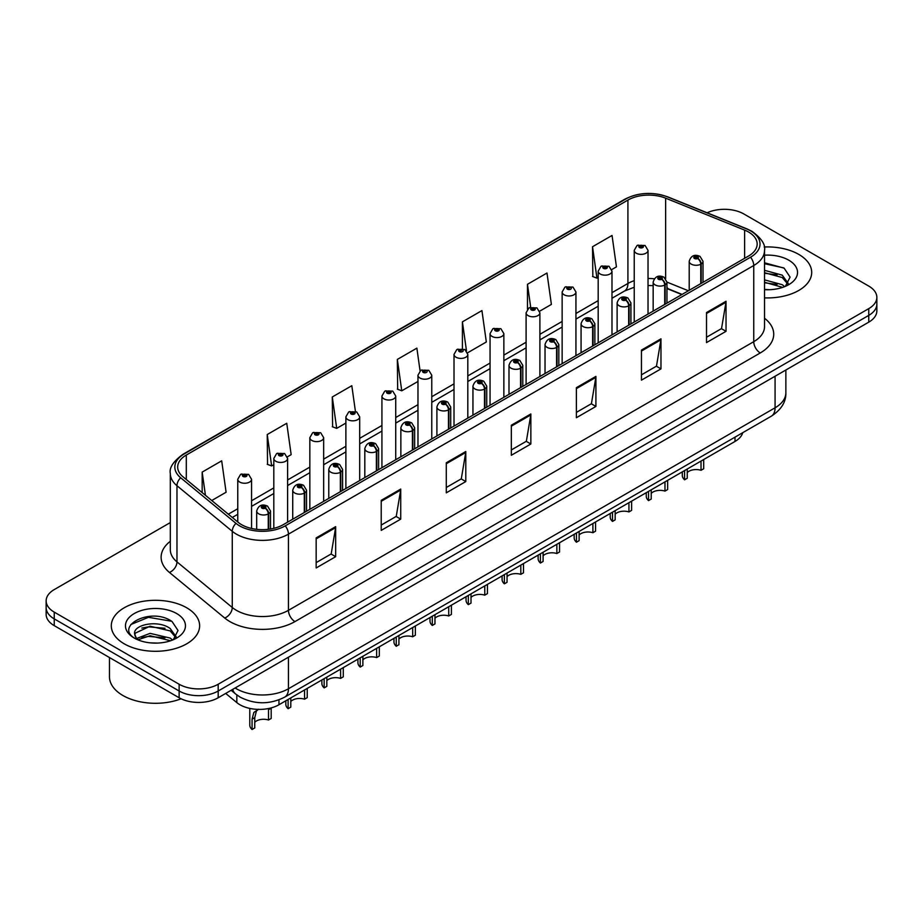 <?xml version="1.0" encoding="UTF-8"?>
<svg xmlns="http://www.w3.org/2000/svg" width="923" height="923" viewBox="0 0 923 923"><rect width="100%" height="100%" fill="white"/><g stroke="black" fill="none" stroke-linecap="round" stroke-linejoin="round"><path stroke-width="1.38" d="M681.832 294.564L666.96 288.553M742.738 432.691A27.598 15.933 180 0 1 734.996 441.459L278.954 704.745A27.598 15.933 180 0 1 236.83 702.622L225.685 693.427M798.764 254.39A44.166 25.498 0 0 0 764.186 246.995A44.166 25.498 0 0 1 798.764 254.39A44.166 25.498 0 0 1 811.698 272.423A44.166 25.498 0 0 0 798.764 254.39M186.688 607.772A44.166 25.498 0 0 0 138.565 602.246A44.166 25.498 0 0 0 111.302 625.794A44.166 25.498 0 0 0 124.236 643.827A44.166 25.498 0 0 0 172.37 649.354A44.166 25.498 0 0 0 199.633 625.794A44.166 25.498 0 0 0 186.688 607.772A44.166 25.498 0 0 0 138.565 602.246A44.166 25.498 0 0 0 111.302 625.794A44.166 25.498 0 0 0 124.236 643.827A44.166 25.498 0 0 0 172.37 649.354A44.166 25.498 0 0 0 199.633 625.794A44.166 25.498 0 0 0 186.688 607.772M748.541 232.008A29.444 16.995 180 0 1 757.16 244.03A29.444 16.995 180 0 1 748.541 256.04L283.246 524.679A29.444 16.995 180 0 1 238.307 522.418L183.008 476.81A29.444 16.995 180 0 1 177.678 467.061A29.444 16.995 180 0 1 186.296 455.051L627.917 200.083A29.444 16.995 180 0 1 665.633 198.168L744.607 230.104A29.444 16.995 180 0 1 748.541 232.008M750.561 230.842A32.293 18.645 0 0 0 746.245 228.754L667.26 196.818A32.293 18.645 0 0 0 625.898 198.918L184.277 453.885A32.293 18.645 0 0 0 180.666 477.756L235.965 523.353A32.293 18.645 0 0 0 285.253 525.845L750.561 257.205A32.293 18.645 0 0 0 750.561 230.842M170.317 522.568L54.238 589.589A27.598 15.933 0 0 0 46.15 600.861L46.15 614.383A27.598 15.933 0 0 0 54.238 625.644L179.143 697.765L179.143 691.004A27.598 15.933 0 0 0 218.186 691.004L868.762 315.389A27.598 15.933 0 0 0 876.85 304.129A27.598 15.933 0 0 1 868.762 315.389L218.186 691.004A27.598 15.933 0 0 1 179.143 691.004L54.238 618.883L179.143 691.004L179.143 684.243A27.598 15.933 0 0 0 218.186 684.243L868.762 308.628A27.598 15.933 0 0 0 876.85 297.368A27.598 15.933 0 0 0 868.762 286.095L743.857 213.974A27.598 15.933 0 0 0 707.133 212.786M46.15 607.622A27.598 15.933 0 0 0 54.238 618.883A27.598 15.933 0 0 1 46.15 607.622M316.162 537.901L316.162 567.957L335.672 556.684L335.672 526.641L316.162 537.901M316.162 562.626L331.195 553.938L335.603 527.633A7.361 4.246 -120 0 0 335.672 526.641M331.057 554.019L335.672 556.684M381.222 500.347L381.222 530.39L400.732 519.13L400.732 489.075L381.222 500.347M381.222 525.06L396.255 516.384L400.651 490.078A7.361 4.246 -120 0 0 400.732 489.075M396.117 516.465L400.732 519.13M446.282 462.781L446.282 492.836L465.792 481.564L465.792 451.52L446.282 462.781M446.282 487.506L461.304 478.818L465.711 452.512A7.361 4.246 -120 0 0 465.792 451.52M461.177 478.899L465.792 481.564M706.51 312.539L706.51 342.583L726.032 331.322L726.032 301.267L706.51 312.539M706.51 337.253L721.544 328.576L725.951 302.271A7.361 4.246 -120 0 0 726.032 301.267M721.405 328.657L726.032 331.322M641.45 350.094L641.45 380.149L660.972 368.877L660.972 338.833L641.45 350.094M641.45 374.819L656.484 366.143L660.891 339.826A7.361 4.246 -120 0 0 660.972 338.833M656.357 366.212L660.972 368.877M576.39 387.66L576.39 417.715L595.912 406.443L595.912 376.388L576.39 387.66M576.39 412.373L591.424 403.697L595.831 377.392A7.361 4.246 -120 0 0 595.912 376.388M591.297 403.778L595.912 406.443M511.33 425.226L511.33 455.27L530.852 443.998L530.852 413.954L511.33 425.226M511.33 449.939L526.364 441.263L530.771 414.946A7.361 4.246 -120 0 0 530.852 413.954M526.237 441.332L530.852 443.998M764.521 297.864A44.166 25.498 0 0 0 811.698 272.423A44.166 25.498 0 0 1 764.521 297.864M46.15 600.861A27.598 15.933 0 0 0 54.238 612.122L179.143 684.243M287.365 456.862L291.16 454.67L286.753 423.265L267.232 434.537L267.555 464.407M211.748 500.52L226.1 492.224L221.693 460.831L202.172 472.103L202.172 492.628M467.569 352.817L486.329 341.983L481.933 310.589L462.411 321.85L462.411 348.617M539.655 311.201L551.389 304.417L546.981 273.023L527.471 284.296L527.471 309.193M611.741 269.585L616.449 266.862L612.041 235.457L592.531 246.729L592.843 276.6M355.413 411.335L351.813 385.71L332.292 396.971L332.603 426.841M420.069 370.908L416.873 348.144L397.351 359.416L397.663 389.287M397.351 359.416L401.759 390.81L417.969 381.453M401.759 390.81L397.351 389.16M462.411 321.85L466.484 350.844M527.471 284.296L530.679 307.197M592.531 246.729L596.939 278.123L598.185 277.408M596.939 278.123L592.531 276.485M332.292 396.971L336.699 428.376L345.883 423.069M336.699 428.376L332.292 426.726M267.232 434.537L271.639 465.93L273.808 464.684M271.639 465.93L267.232 464.292M202.172 472.103L205.437 495.316M179.143 697.765A27.598 15.933 0 0 0 218.186 697.765L868.762 322.15A27.598 15.933 0 0 0 876.85 310.889L876.85 297.368M703.695 459.527L703.695 468.757L701.019 470.303L701.019 461.073M684.578 470.557L684.578 479.787A13.799 7.972 180 0 1 682.305 475.403L682.305 471.884M701.019 470.303A10.118 5.838 0 0 0 687.254 472.564M687.254 469.022L687.254 478.252L684.578 479.787M701.192 283.384L701.192 264.001A4.603 2.769 -122.2 0 0 697.8 258.44A2.296 1.327 0 0 0 697.73 256.606A2.296 1.327 0 0 0 694.477 256.606A2.296 1.327 0 0 0 694.477 258.486A2.296 1.327 0 0 0 697.65 258.532L695.181 257.552L696.75 257.171L697.8 258.44M697.65 258.532A4.603 2.538 62.1 0 1 700.765 264.243A6.899 3.98 180 0 1 691.223 264.116A6.899 3.98 180 0 1 689.204 261.301C690.969 255.648 694.569 253.998 700.026 256.386L703.003 261.301A6.899 3.98 180 0 1 701.192 264.001M700.765 283.626L700.765 264.243M648.027 314.074L648.027 250.375A6.899 3.98 180 0 1 643.769 254.056A6.899 3.98 180 0 1 636.247 253.19A6.899 3.98 180 0 1 634.228 250.375L636.974 245.587A4.603 2.769 57.8 0 1 639.431 245.726A2.296 1.327 0 0 0 639.501 247.56A2.296 1.327 0 0 0 642.754 247.56A2.296 1.327 0 0 0 642.754 245.68A2.296 1.327 0 0 0 639.57 245.633L642.05 246.614L640.481 246.995L640.504 246.222M639.57 245.633A4.603 2.538 -117.9 0 0 637.424 245.333A4.603 2.538 -117.9 0 0 637.216 245.46M640.447 246.972L639.431 245.726M640.481 246.995L640.447 246.256M667.652 480.329L667.652 489.559L664.975 491.105L664.975 481.875M648.534 491.371L648.534 500.601A13.799 7.972 180 0 1 646.262 496.216L646.262 492.686M664.975 491.105A10.118 5.838 0 0 0 651.211 493.378M651.211 489.825L651.211 499.055L648.534 500.601M665.148 304.186L665.148 284.803A4.603 2.769 -122.2 0 0 661.756 279.254A2.296 1.327 0 0 0 661.687 277.419A2.296 1.327 0 0 0 658.434 277.419A2.296 1.327 0 0 0 658.434 279.3A2.296 1.327 0 0 0 661.618 279.334L659.137 278.354L660.706 277.985L661.756 279.254M661.618 279.334A4.603 2.538 62.1 0 1 664.722 285.045A6.899 3.98 180 0 1 655.18 284.93A6.899 3.98 180 0 1 653.161 282.115C654.926 276.45 658.526 274.812 663.983 277.188L666.96 282.115A6.899 3.98 180 0 1 665.148 284.803M664.722 304.44L664.722 285.045M631.609 501.143L631.609 510.373L628.932 511.919L628.932 502.689M612.491 512.184L612.491 521.414A13.799 7.972 180 0 1 610.218 517.018L610.218 513.5M628.932 511.919A10.118 5.838 0 0 0 615.168 514.18M615.168 510.638L615.168 519.868L612.491 521.414M629.105 325L629.105 305.617A4.603 2.769 -122.2 0 0 625.713 300.067A2.296 1.327 0 0 0 625.644 298.221A2.296 1.327 0 0 0 622.39 298.221A2.296 1.327 0 0 0 622.39 300.102A2.296 1.327 0 0 0 625.575 300.148L623.094 299.167L624.663 298.787L625.713 300.067M625.575 300.148A4.603 2.538 62.1 0 1 628.678 305.859A6.899 3.98 180 0 1 619.137 305.744A6.899 3.98 180 0 1 617.118 302.917C618.883 297.264 622.483 295.614 627.94 298.002L630.917 302.917A6.899 3.98 180 0 1 629.105 305.617M628.678 325.242L628.678 305.859M595.577 521.957L595.577 531.175L592.901 532.721L592.901 523.491M576.448 532.986L576.448 542.216A13.799 7.972 180 0 1 574.175 537.832L574.175 534.302M592.901 532.721A10.118 5.838 0 0 0 579.125 534.994M579.125 531.44L579.125 540.67L576.448 542.216M593.062 345.813L593.062 326.419A4.603 2.769 -122.2 0 0 589.67 320.869A2.296 1.327 0 0 0 589.601 319.035A2.296 1.327 0 0 0 586.347 319.035A2.296 1.327 0 0 0 586.347 320.916A2.296 1.327 0 0 0 589.532 320.95L587.051 319.969L588.62 319.6L589.67 320.869M589.532 320.95A4.603 2.538 62.1 0 1 592.635 326.673A6.899 3.98 180 0 1 583.094 326.546A6.899 3.98 180 0 1 581.075 323.731C582.84 318.066 586.451 316.427 591.897 318.804L594.874 323.731A6.899 3.98 180 0 1 593.062 326.419M592.635 346.056L592.635 326.673M559.534 542.759L559.534 551.989L556.857 553.535L556.857 544.305M540.405 553.8L540.405 563.03A13.799 7.972 180 0 1 538.132 558.646L538.132 555.115M556.857 553.535A10.118 5.838 0 0 0 543.093 555.796M543.093 552.254L543.093 561.484L540.405 563.03M557.019 366.616L557.019 347.233A4.603 2.769 -122.2 0 0 553.627 341.683A2.296 1.327 0 0 0 553.558 339.849A2.296 1.327 0 0 0 550.304 339.849A2.296 1.327 0 0 0 550.304 341.718A2.296 1.327 0 0 0 553.488 341.764L551.008 340.783L552.577 340.402L553.627 341.683M553.488 341.764A4.603 2.538 62.1 0 1 556.592 347.475A6.899 3.98 180 0 1 547.051 347.36A6.899 3.98 180 0 1 545.032 344.544C546.797 338.879 550.408 337.241 555.854 339.618L558.83 344.544A6.899 3.98 180 0 1 557.019 347.233M556.592 366.858L556.592 347.475M611.984 334.887L611.984 271.177A6.899 3.98 180 0 1 607.726 274.858A6.899 3.98 180 0 1 600.204 274.004A6.899 3.98 180 0 1 598.185 271.177L600.931 266.389A4.603 2.769 57.8 0 1 603.388 266.528A2.296 1.327 0 0 0 603.457 268.362A2.296 1.327 0 0 0 606.711 268.362A2.296 1.327 0 0 0 606.711 266.493A2.296 1.327 0 0 0 603.527 266.447L606.007 267.428L604.438 267.797L603.388 266.528M604.461 267.82L604.461 267.035M603.527 266.447A4.603 2.538 -117.9 0 0 601.381 266.136A4.603 2.538 -117.9 0 0 601.173 266.262M604.403 267.785L604.403 267.07M575.94 355.69L575.94 291.991A6.899 3.98 180 0 1 571.683 295.672A6.899 3.98 180 0 1 564.161 294.806A6.899 3.98 180 0 1 562.142 291.991L564.899 287.203A4.603 2.769 57.8 0 1 567.345 287.341A2.296 1.327 0 0 0 567.414 289.176A2.296 1.327 0 0 0 570.668 289.176A2.296 1.327 0 0 0 570.668 287.295A2.296 1.327 0 0 0 567.483 287.261L569.687 287.861L568.395 288.611L568.418 287.849M567.483 287.261A4.603 2.538 -117.9 0 0 565.337 286.949A4.603 2.538 -117.9 0 0 565.13 287.076M568.36 288.599L567.345 287.341M568.395 288.611L568.36 287.872M539.897 376.503L539.897 312.805A6.899 3.98 180 0 1 535.64 316.485A6.899 3.98 180 0 1 528.118 315.62A6.899 3.98 180 0 1 526.098 312.805L528.856 308.017A4.603 2.769 57.8 0 1 531.302 308.144A2.296 1.327 0 0 0 531.371 309.978A2.296 1.327 0 0 0 534.625 309.978A2.296 1.327 0 0 0 534.625 308.109A2.296 1.327 0 0 0 531.44 308.063L533.921 309.043L532.352 309.424L531.302 308.144M532.375 309.436L532.375 308.651M531.44 308.063A4.603 2.538 -117.9 0 0 529.294 307.751A4.603 2.538 -117.9 0 0 529.087 307.89M532.317 309.401L532.317 308.686M764.521 289.407L769.517 289.707M764.521 279.865L782.243 284.688L784.677 286.638M764.521 282.253L782.681 287.376M764.521 270.324L782.243 275.146L788.219 283.396M764.521 272.712L782.243 277.535L787.746 284.019M764.521 289.66A29.998 17.318 0 0 0 788.75 284.665A29.998 17.318 0 0 0 788.75 260.171A29.998 17.318 0 0 0 764.521 255.186M785.381 286.349L790.088 277.119L784.135 268.155L764.521 262.79M764.521 263.713L783.731 267.889M764.521 273.254L777.085 274.904M764.521 282.796L777.085 284.446M109.468 657.534L109.468 676.732A46 26.559 0 0 0 122.932 695.515A46 26.559 0 0 0 181.093 698.792M150.437 642.87L157.452 643.077M136.685 638.474L150.08 633.363L170.178 638.058L172.601 640.008M137.919 639.754L150.08 635.751L170.617 640.747M136.892 639.397L134.746 634.366A20.802 12.011 0 0 0 138.104 639.927M176.143 636.778L170.178 628.517C157.683 619.206 132.001 624.952 134.746 634.366L134.666 633.443M134.793 634.655L135.369 633.109L150.08 626.209L170.178 630.905L175.682 637.389M173.316 639.72L178.012 630.49L172.07 621.537C151.026 606.399 113.621 626.336 135.22 638.566L136.281 639.224M176.674 613.553A29.998 17.318 0 0 0 134.25 613.553A29.998 17.318 0 0 0 134.25 638.047A29.998 17.318 0 0 0 176.674 638.047A29.998 17.318 0 0 0 176.674 613.553M130.824 624.536L148.441 617.314L171.666 621.26M141.83 628.055L148.441 626.855L165.021 628.275M141.83 637.597L148.441 636.397L165.021 637.816M523.491 563.572L523.491 572.802L520.814 574.348L520.814 565.118M504.373 574.602L504.373 583.832A13.799 7.972 180 0 1 502.089 579.448L502.089 575.929M520.814 574.348A10.118 5.838 0 0 0 507.05 576.61M507.05 573.056L507.05 582.286L504.373 583.832M520.976 387.429L520.976 368.035A4.603 2.769 -122.2 0 0 517.584 362.485A2.296 1.327 0 0 0 517.515 360.651A2.296 1.327 0 0 0 514.261 360.651A2.296 1.327 0 0 0 514.261 362.531A2.296 1.327 0 0 0 517.445 362.566L514.965 361.597L516.534 361.216L517.584 362.485M517.445 362.566A4.603 2.538 62.1 0 1 520.549 368.289A6.899 3.98 180 0 1 511.007 368.162A6.899 3.98 180 0 1 508.988 365.346C510.754 359.682 514.365 358.043 519.811 360.42L522.787 365.346A6.899 3.98 180 0 1 520.976 368.035M520.549 387.672L520.549 368.289M487.448 584.374L487.448 593.604L484.771 595.15L484.771 585.92M468.33 595.416L468.33 604.646A13.799 7.972 180 0 1 466.046 600.262L466.046 596.731M484.771 595.15A10.118 5.838 0 0 0 471.007 597.412M471.007 593.87L471.007 603.1L468.33 604.646M484.933 408.231L484.933 388.848A4.603 2.769 -122.2 0 0 481.541 383.299A2.296 1.327 0 0 0 481.471 381.464A2.296 1.327 0 0 0 478.218 381.464A2.296 1.327 0 0 0 478.218 383.345A2.296 1.327 0 0 0 481.402 383.38L478.922 382.399L480.502 382.03L481.541 383.299M481.402 383.38A4.603 2.538 62.1 0 1 484.506 389.091A6.899 3.98 180 0 1 474.964 388.975A6.899 3.98 180 0 1 472.945 386.16C474.71 380.495 478.322 378.857 483.767 381.234L486.744 386.16A6.899 3.98 180 0 1 484.933 388.848M484.506 408.485L484.506 389.091M451.405 605.188L451.405 614.418L448.728 615.964L448.728 606.734M432.287 616.229L432.287 625.459A13.799 7.972 180 0 1 430.003 621.064L430.003 617.545M448.728 615.964A10.118 5.838 0 0 0 434.964 618.225M434.964 614.683L434.964 623.913L432.287 625.459M448.89 429.045L448.89 409.662A4.603 2.769 -122.2 0 0 445.497 404.112A2.296 1.327 0 0 0 445.428 402.266A2.296 1.327 0 0 0 442.175 402.266A2.296 1.327 0 0 0 442.175 404.147A2.296 1.327 0 0 0 445.359 404.193L442.878 403.213L444.459 402.832L445.497 404.112M445.359 404.193A4.603 2.538 62.1 0 1 448.463 409.904A6.899 3.98 180 0 1 438.921 409.789A6.899 3.98 180 0 1 436.902 406.962C438.667 401.309 442.279 399.659 447.736 402.047L450.701 406.962A6.899 3.98 180 0 1 448.89 409.662M448.463 429.287L448.463 409.904M503.854 397.305L503.854 333.607A6.899 3.98 180 0 1 499.597 337.287A6.899 3.98 180 0 1 492.074 336.422A6.899 3.98 180 0 1 490.055 333.607L492.813 328.819A4.603 2.769 57.8 0 1 495.259 328.957A2.296 1.327 0 0 0 495.328 330.792A2.296 1.327 0 0 0 498.582 330.792A2.296 1.327 0 0 0 498.582 328.911A2.296 1.327 0 0 0 495.397 328.876L497.878 329.857L496.309 330.226L495.259 328.957M496.332 330.249L496.332 329.465M495.397 328.876A4.603 2.538 -117.9 0 0 493.251 328.565A4.603 2.538 -117.9 0 0 493.044 328.692M496.309 330.226L496.274 329.499M467.811 418.119L467.811 354.42A6.899 3.98 180 0 1 463.554 358.101A6.899 3.98 180 0 1 456.031 357.236A6.899 3.98 180 0 1 454.012 354.42L456.77 349.632A4.603 2.769 57.8 0 1 459.216 349.759A2.296 1.327 0 0 0 459.285 351.605A2.296 1.327 0 0 0 462.538 351.605A2.296 1.327 0 0 0 462.538 349.725A2.296 1.327 0 0 0 459.366 349.679L461.569 350.29L460.265 351.04L460.289 350.267M459.366 349.679A4.603 2.538 -117.9 0 0 457.208 349.367A4.603 2.538 -117.9 0 0 457.012 349.505M460.231 351.017L459.216 349.759M460.265 351.04L460.231 350.302M431.768 438.933L431.768 375.223A6.899 3.98 180 0 1 427.511 378.903A6.899 3.98 180 0 1 419.988 378.049A6.899 3.98 180 0 1 417.969 375.223L420.726 370.435A4.603 2.769 57.8 0 1 423.172 370.573A2.296 1.327 0 0 0 423.242 372.407A2.296 1.327 0 0 0 426.495 372.407A2.296 1.327 0 0 0 426.495 370.527A2.296 1.327 0 0 0 423.322 370.492L425.526 371.092L424.222 371.842L424.245 371.081M423.322 370.492A4.603 2.538 -117.9 0 0 421.165 370.181A4.603 2.538 -117.9 0 0 420.969 370.308M424.199 371.831L423.172 370.573M424.222 371.842L424.199 371.115M415.362 625.99L415.362 635.22L412.685 636.766L412.685 627.536M396.244 637.032L396.244 646.262A13.799 7.972 180 0 1 393.959 641.877L393.959 638.347M412.685 636.766A10.118 5.838 0 0 0 398.921 639.039M398.921 635.486L398.921 644.716L396.244 646.262M412.846 449.859L412.846 430.464A4.603 2.769 -122.2 0 0 409.454 424.915A2.296 1.327 0 0 0 409.385 423.08A2.296 1.327 0 0 0 406.132 423.08A2.296 1.327 0 0 0 406.132 424.961A2.296 1.327 0 0 0 409.316 424.995L406.847 424.015L408.416 423.645L409.454 424.915M409.316 424.995A4.603 2.538 62.1 0 1 412.419 430.718A6.899 3.98 180 0 1 402.878 430.591A6.899 3.98 180 0 1 400.859 427.776C402.624 422.111 406.235 420.473 411.693 422.849L414.658 427.776A6.899 3.98 180 0 1 412.846 430.464M412.419 450.101L412.419 430.718M379.318 646.804L379.318 656.034L376.642 657.58L376.642 648.35M360.201 657.845L360.201 667.075A13.799 7.972 180 0 1 357.916 662.691L357.916 659.16M376.642 657.58A10.118 5.838 0 0 0 362.877 659.841M362.877 656.299L362.877 665.529L360.201 667.075M376.803 470.661L376.803 451.278A4.603 2.769 -122.2 0 0 373.411 445.728A2.296 1.327 0 0 0 373.342 443.894A2.296 1.327 0 0 0 370.088 443.894A2.296 1.327 0 0 0 370.088 445.763A2.296 1.327 0 0 0 373.273 445.809L370.804 444.828L372.373 444.448L373.411 445.728M373.273 445.809A4.603 2.538 62.1 0 1 376.376 451.52A6.899 3.98 180 0 1 366.835 451.405A6.899 3.98 180 0 1 364.816 448.59C366.581 442.925 370.192 441.286 375.649 443.663L378.615 448.59A6.899 3.98 180 0 1 376.803 451.278M376.376 470.903L376.376 451.52M343.275 667.617L343.275 676.847L340.599 678.393L340.599 669.163M324.158 678.647L324.158 687.877A13.799 7.972 180 0 1 321.873 683.493L321.873 679.963M340.599 678.393A10.118 5.838 0 0 0 326.834 680.655M326.834 677.101L326.834 686.331L324.158 687.877M340.76 491.474L340.76 472.08A4.603 2.769 -122.2 0 0 337.368 466.53A2.296 1.327 0 0 0 337.299 464.696A2.296 1.327 0 0 0 334.045 464.696A2.296 1.327 0 0 0 334.045 466.577A2.296 1.327 0 0 0 337.23 466.611L334.761 465.642L336.33 465.261L337.368 466.53M337.23 466.611A4.603 2.538 62.1 0 1 340.345 472.334A6.899 3.98 180 0 1 330.803 472.207A6.899 3.98 180 0 1 328.773 469.392C330.538 463.727 334.149 462.088 339.606 464.465L342.583 469.392A6.899 3.98 180 0 1 340.76 472.08M340.345 491.717L340.345 472.334M307.232 688.42L307.232 697.65L304.555 699.196L304.555 689.966M288.114 699.461L288.114 708.691A13.799 7.972 180 0 1 285.83 704.307L285.83 700.776M304.555 699.196A10.118 5.838 0 0 0 290.791 701.457M290.791 697.915L290.791 707.145L288.114 708.691M304.717 512.277L304.717 492.894A4.603 2.769 -122.2 0 0 301.325 487.344A2.296 1.327 0 0 0 301.256 485.51A2.296 1.327 0 0 0 298.014 485.51A2.296 1.327 0 0 0 298.014 487.39A2.296 1.327 0 0 0 301.186 487.425L298.717 486.444L300.287 486.075L301.325 487.344M301.186 487.425A4.603 2.538 62.1 0 1 304.302 493.136A6.899 3.98 180 0 1 294.76 493.02A6.899 3.98 180 0 1 292.729 490.205C294.495 484.54 298.106 482.902 303.563 485.279L306.54 490.205A6.899 3.98 180 0 1 304.717 492.894M304.302 512.53L304.302 493.136M249.787 708.414L249.787 725.109A13.799 7.972 180 0 0 252.071 729.505L252.071 719.19L253.837 712.51L258.255 709.395M271.189 708.16L271.189 718.463L268.512 720.009L268.512 709.706L271.189 708.16M258.532 709.245L256.432 711.01L254.748 717.644L254.748 727.959L252.071 729.505M268.512 720.009A10.118 5.838 0 0 0 254.748 722.271M268.685 529.271L268.685 513.707A4.603 2.769 -122.2 0 0 265.293 508.146A2.296 1.327 0 0 0 265.224 506.312A2.296 1.327 0 0 0 261.97 506.312A2.296 1.327 0 0 0 261.97 508.192A2.296 1.327 0 0 0 265.143 508.238L262.674 507.258L264.243 506.877L265.293 508.146M265.143 508.238A4.603 2.538 62.1 0 1 268.258 513.949A6.899 3.98 180 0 1 258.717 513.823A6.899 3.98 180 0 1 256.686 511.007C258.452 505.354 262.063 503.704 267.52 506.092L270.497 511.007A6.899 3.98 180 0 1 268.685 513.707M268.258 529.329L268.258 513.949M395.725 459.735L395.725 396.036A6.899 3.98 180 0 1 391.467 399.717A6.899 3.98 180 0 1 383.945 398.851A6.899 3.98 180 0 1 381.926 396.036L384.683 391.248A4.603 2.769 57.8 0 1 387.129 391.387A2.296 1.327 0 0 0 387.199 393.221A2.296 1.327 0 0 0 390.452 393.221A2.296 1.327 0 0 0 390.452 391.34A2.296 1.327 0 0 0 387.279 391.306L389.748 392.275L388.179 392.656L387.129 391.387M388.214 392.667L388.214 391.883M387.279 391.306A4.603 2.538 -117.9 0 0 385.122 390.994A4.603 2.538 -117.9 0 0 384.926 391.121M388.156 392.644L388.156 391.917M359.693 480.548L359.693 416.85A6.899 3.98 180 0 1 355.424 420.53A6.899 3.98 180 0 1 347.913 419.665A6.899 3.98 180 0 1 345.883 416.85L348.64 412.05A4.603 2.769 57.8 0 1 351.086 412.189A2.296 1.327 0 0 0 351.155 414.023A2.296 1.327 0 0 0 354.409 414.023A2.296 1.327 0 0 0 354.409 412.154A2.296 1.327 0 0 0 351.236 412.108L353.705 413.089L352.136 413.469L351.086 412.189M352.171 413.481L352.171 412.696M351.236 412.108A4.603 2.538 -117.9 0 0 349.079 411.796A4.603 2.538 -117.9 0 0 348.882 411.935M352.136 413.469L352.113 412.731M323.65 501.351L323.65 437.652A6.899 3.98 180 0 1 319.381 441.332A6.899 3.98 180 0 1 311.87 440.467A6.899 3.98 180 0 1 309.84 437.652L312.597 432.864A4.603 2.769 57.8 0 1 315.055 433.002A2.296 1.327 0 0 0 315.124 434.837A2.296 1.327 0 0 0 318.366 434.837A2.296 1.327 0 0 0 318.366 432.956A2.296 1.327 0 0 0 315.193 432.922L317.662 433.902L316.093 434.272L315.055 433.002M316.127 434.295L316.127 433.51M315.193 432.922A4.603 2.538 -117.9 0 0 313.035 432.61A4.603 2.538 -117.9 0 0 312.839 432.737M316.093 434.272L316.07 433.533M287.607 522.164L287.607 458.466A6.899 3.98 180 0 1 283.338 462.146A6.899 3.98 180 0 1 275.827 461.281A6.899 3.98 180 0 1 273.808 458.466L276.554 453.678A4.603 2.769 57.8 0 1 279.011 453.804A2.296 1.327 0 0 0 279.081 455.65A2.296 1.327 0 0 0 282.334 455.65A2.296 1.327 0 0 0 282.334 453.77A2.296 1.327 0 0 0 279.15 453.724L281.619 454.704L280.05 455.085L280.084 454.312M279.15 453.724A4.603 2.538 -117.9 0 0 276.992 453.412A4.603 2.538 -117.9 0 0 276.796 453.551M280.027 455.062L279.011 453.804M280.05 455.085L280.027 454.347M251.564 528.464L251.564 479.268A6.899 3.98 180 0 1 247.306 482.948A6.899 3.98 180 0 1 239.784 482.083A6.899 3.98 180 0 1 237.765 479.268L240.511 474.48A4.603 2.769 57.8 0 1 242.968 474.618A2.296 1.327 0 0 0 243.037 476.453A2.296 1.327 0 0 0 246.291 476.453A2.296 1.327 0 0 0 246.291 474.572A2.296 1.327 0 0 0 243.107 474.537L245.576 475.518L244.007 475.887L242.968 474.618M244.041 475.91L244.041 475.126M243.107 474.537A4.603 2.538 -117.9 0 0 240.961 474.226A4.603 2.538 -117.9 0 0 240.753 474.353M243.984 475.876L243.984 475.16M734.996 437.167L734.996 441.459M236.83 694.95L236.83 702.622M278.954 699.842L278.954 704.745M764.521 318.239A46 26.559 180 0 1 760.252 352.955L294.956 621.594A9.195 5.307 60 0 1 288.449 610.322L753.745 341.683A36.805 21.252 0 0 0 764.521 326.661L764.521 250.491A36.805 21.252 180 0 1 753.745 265.512A9.195 5.307 -120 0 0 750.561 257.205M294.956 621.594A46 26.559 180 0 1 229.896 621.594A46 26.559 180 0 1 224.739 618.041L169.44 572.445A46 26.559 180 0 1 170.317 541.282M236.403 610.322A36.805 21.252 0 0 0 288.449 610.322L288.449 534.152A36.805 21.252 180 0 1 232.273 531.313L176.974 485.717A36.805 21.252 180 0 1 170.317 473.522L170.317 549.704A36.805 21.252 0 0 0 176.974 561.888L232.273 607.484A36.805 21.252 0 0 0 236.403 610.322M764.521 250.491C765.721 244.687 761.498 238.284 751.841 231.246L746.995 228.904A9.195 4.303 112 0 0 746.245 228.754M746.995 228.904L668.021 196.98C652.78 191.58 638.312 192.365 624.617 199.322A9.195 5.307 60 0 1 625.898 198.918M184.277 453.885A9.195 5.307 -120 0 0 182.996 454.289C173.339 461.338 169.105 467.742 170.317 473.522M180.666 477.756A9.195 6.149 129.5 0 0 176.974 485.717L176.974 561.888A9.195 6.149 -50.5 0 1 169.44 572.445M668.021 196.98A9.195 4.303 112 0 0 667.26 196.818M235.965 523.353A9.195 6.149 129.5 0 0 232.273 531.313L232.273 607.484A9.195 6.149 -50.5 0 1 224.739 618.041M285.253 525.845A9.195 5.307 60 0 1 288.449 534.152L753.745 265.512L753.745 341.683A9.195 5.307 60 0 0 760.252 352.955M218.186 684.243L218.186 697.765M868.762 308.628L868.762 322.15M54.238 612.122L54.238 625.644M186.296 455.051L186.296 479.533M744.607 230.104L744.607 258.313M665.633 198.168L665.633 278.55M688.396 290.768L666.96 282.103L666.96 303.148M654.292 278.792A29.444 16.995 0 0 0 648.027 278.492M634.228 280.696A29.444 16.995 0 0 0 627.917 283.465L611.984 292.672M627.917 200.083L627.917 283.465A16.556 9.565 60 0 1 624.49 291.045L611.984 298.267M598.185 300.633L575.94 313.474M562.142 321.446L539.897 334.288M526.098 342.248L503.854 355.09M490.055 363.062L467.811 375.903M454.012 383.864L431.768 396.705M417.969 404.678L395.725 417.519M381.926 425.491L359.693 438.333M345.883 446.294L323.65 459.135M309.84 467.107L287.607 479.948M273.808 487.909L251.564 500.751M237.765 508.723L228.316 514.18M682.097 294.402L668.921 289.084A16.556 7.753 -68 0 1 666.96 287.365M511.33 426.172L530.771 414.946M576.39 388.618L595.831 377.392M641.45 351.052L660.891 339.826M706.51 313.485L725.951 302.271M446.282 463.738L465.711 452.512M381.222 501.293L400.651 490.078M316.162 538.859L335.603 527.633M235.134 687.981A36.805 21.252 0 0 0 236.403 688.754A36.805 21.252 0 0 0 288.449 688.754L775.078 407.793A36.805 21.252 0 0 0 785.865 392.771C786.131 401.897 781.262 409.72 771.27 416.215L284.63 697.177A18.402 10.626 60 0 0 288.449 688.754L288.449 657.199M775.078 376.238L775.078 407.793A18.402 10.626 60 0 1 771.27 416.215M232.723 689.366A18.402 12.311 129.5 0 0 235.642 694.015L231.119 690.289M252.071 719.19L254.748 717.644M624.617 199.322L182.996 454.289M668.921 289.084L666.96 288.345M653.161 285.645L648.027 285.495M634.228 287.238L624.49 291.045M598.185 306.24L575.94 319.081M562.142 327.042L539.897 339.883M526.098 347.856L503.854 360.697M490.055 368.658L467.811 381.499M454.012 389.471L431.768 402.313M417.969 410.285L395.725 423.115M381.926 431.087L359.693 443.928M345.883 451.901L323.65 464.742M309.84 472.703L287.607 485.544M273.808 493.517L251.564 506.358M237.765 514.319L232.308 517.468M284.63 697.177C269.828 704.618 255.013 704.618 240.211 697.177L235.642 694.015M785.865 392.771L785.865 370.019M689.204 290.307L689.204 261.301M703.003 282.334L703.003 261.301M648.027 250.375L645.05 245.449L637.424 245.333M634.228 322.046L634.228 250.375M653.161 311.109L653.161 282.115M617.118 331.922L617.118 302.917M630.917 323.95L630.917 302.917M581.075 352.724L581.075 323.731M594.874 344.764L594.874 323.731M545.032 373.538L545.032 344.544M558.83 365.566L558.83 344.544M611.984 271.177L609.007 266.262L601.381 266.136M598.185 342.848L598.185 271.177M575.94 291.991L572.964 287.065L565.337 286.949M562.142 363.662L562.142 291.991M539.897 312.805L536.921 307.878L529.294 307.751M526.098 384.464L526.098 312.805M508.988 394.352L508.988 365.346M522.787 386.379L522.787 365.346M472.945 415.154L472.945 386.16M486.744 407.193L486.744 386.16M436.902 435.968L436.902 406.962M450.701 427.995L450.701 406.962M503.854 333.607L500.889 328.692L493.251 328.565M490.055 405.278L490.055 333.607M467.811 354.42L464.846 349.494L457.208 349.367M454.012 426.091L454.012 354.42M431.768 375.223L428.803 370.308L421.165 370.181M417.969 446.894L417.969 375.223M400.859 456.77L400.859 427.776M414.658 448.809L414.658 427.776M364.816 477.583L364.816 448.59M378.615 469.611L378.615 448.59M328.773 498.397L328.773 469.392M342.583 490.425L342.583 469.392M292.729 519.199L292.729 490.205M306.54 511.238L306.54 490.205M256.686 529.341L256.686 511.007M270.497 529.006L270.497 511.007M395.725 396.036L392.76 391.11L385.122 390.994M381.926 467.707L381.926 396.036M359.693 416.85L356.716 411.923L349.079 411.796M345.883 488.509L345.883 416.85M323.65 437.652L320.673 432.725L313.035 432.61M309.84 509.323L309.84 437.652M287.607 458.466L284.63 453.539L276.992 453.412M273.808 528.337L273.808 458.466M251.564 479.268L248.587 474.353L240.961 474.226M237.765 521.968L237.765 479.268"/></g></svg>
